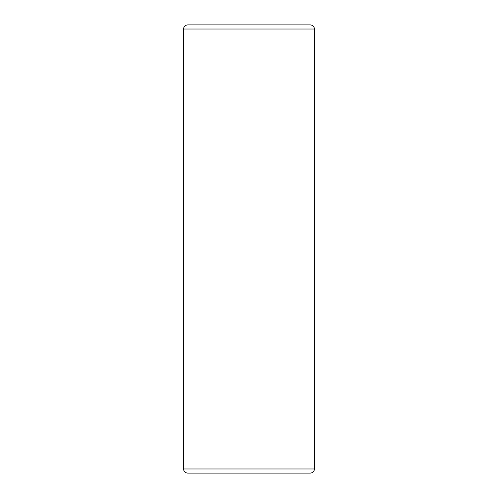 <?xml version="1.0" encoding="UTF-8"?>
<svg xmlns="http://www.w3.org/2000/svg" width="498" height="498" viewBox="0 0 498 498"><rect width="100%" height="100%" fill="white"/><g stroke="black" fill="none" stroke-linecap="round" stroke-linejoin="round"><path stroke-width="0.75" d="M183.575 29.021L314.425 29.021C314.207 26.543 312.831 25.168 310.304 24.9L187.696 24.9C185.169 25.168 183.793 26.543 183.575 29.021L183.575 468.979L314.425 468.979C314.207 471.457 312.831 472.832 310.304 473.1L187.696 473.1C185.169 472.832 183.793 471.457 183.575 468.979M314.425 29.021L314.425 468.979"/></g></svg>
